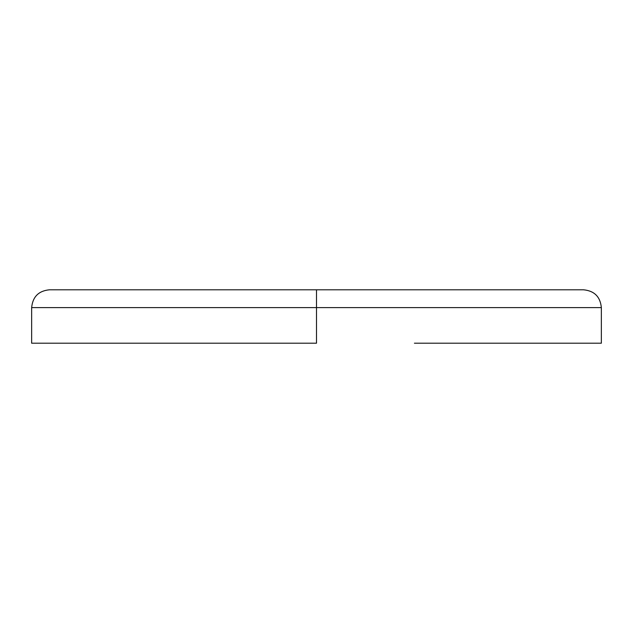 <?xml version="1.0" encoding="UTF-8"?>
<svg xmlns="http://www.w3.org/2000/svg" width="633" height="633" viewBox="0 0 633 633"><rect width="100%" height="100%" fill="white"/><g stroke="black" fill="none" stroke-linecap="round" stroke-linejoin="round"><path stroke-width="0.95" d="M31.65 307.598L316.5 307.598L316.5 289.795L49.453 289.795C38.637 290.848 32.702 296.782 31.65 307.598L31.65 343.205L316.5 343.205L316.5 307.598L31.65 307.598M414.417 343.205L601.35 343.205L601.35 307.598L316.5 307.598L316.5 343.205M316.5 307.598L601.35 307.598C600.298 296.782 594.363 290.848 583.547 289.795L316.5 289.795L316.5 307.598"/></g></svg>
